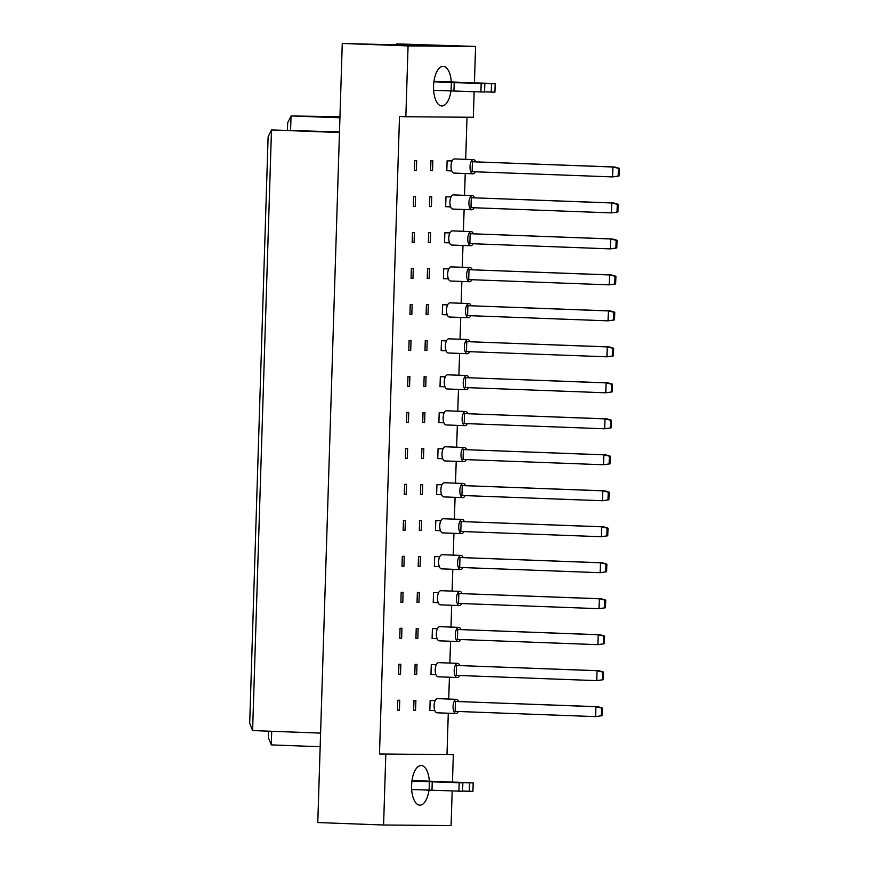 <?xml version="1.0" encoding="UTF-8"?>
<svg xmlns="http://www.w3.org/2000/svg" width="869" height="869" viewBox="0 0 869 869"><rect width="100%" height="100%" fill="white"/><g stroke="black" fill="none" stroke-linecap="round" stroke-linejoin="round"><path stroke-width="1.3" d="M429.004 790.171A19.846 8.918 -87.9 0 1 419.76 805.172A19.846 8.918 -87.9 0 1 411.591 785.272A19.846 8.918 -87.9 0 1 421.248 765.524A19.846 8.918 -87.9 0 1 429.34 781.177M450.978 90.963A19.846 8.918 -87.9 0 1 441.734 105.975A19.846 8.918 -87.9 0 1 433.566 86.064A19.846 8.918 -87.9 0 1 443.212 66.316A19.846 8.918 -87.9 0 1 451.315 81.968M434.826 710.614L429.84 710.429L430.144 700.512L435.195 700.642M415.567 710.31L413.655 710.299L413.97 700.381L415.882 700.392L415.567 710.31L413.666 710.234M399.392 710.179L397.481 710.169L397.796 700.251L399.707 700.262L399.392 710.179L397.491 710.114M435.956 674.626L430.97 674.442L431.274 664.524L436.336 664.666M416.696 674.333L414.795 674.311L415.1 664.394L417.011 664.416L416.696 674.333L414.795 674.257M400.522 674.203L398.621 674.181L398.925 664.264L400.837 664.285L400.522 674.203L398.621 674.127M437.085 638.65L432.099 638.465L432.404 628.548L437.465 628.678M417.837 638.346L415.925 638.335L416.229 628.417L418.141 628.439L417.837 638.346L415.925 638.28M401.652 638.215L399.751 638.204L400.055 628.287L401.967 628.309L401.652 638.215L399.751 638.15M438.215 602.673L433.229 602.489L433.544 592.571L438.595 592.701M418.967 602.369L417.055 602.358L417.359 592.441L419.271 592.452L418.967 602.369L417.055 602.293M402.792 602.239L400.881 602.228L401.185 592.31L403.097 592.321L402.792 602.239L400.881 602.174M439.356 566.686L434.359 566.501L434.674 556.584L439.725 556.725M420.096 566.392L418.185 566.371L418.5 556.453L420.4 556.475L420.096 566.392L418.185 566.316M403.922 566.262L402.01 566.24L402.314 556.323L404.226 556.345L403.922 566.262L402.01 566.186M440.485 530.709L435.488 530.524L435.803 520.607L440.855 520.737M421.226 530.405L419.314 530.394L419.629 520.477L421.541 520.488L421.226 530.405L419.314 530.34M405.052 530.275L403.14 530.264L403.455 520.346L405.356 520.368L405.052 530.275L403.14 530.209M441.615 494.733L436.618 494.548L436.933 484.63L441.984 484.761M422.356 494.428L420.444 494.418L420.759 484.5L422.671 484.511L422.356 494.428L420.444 494.352M406.181 494.298L404.27 494.287L404.585 484.37L406.496 484.381L406.181 494.298L404.27 494.222M442.745 458.745L437.748 458.56L438.063 448.643L443.114 448.784M423.485 458.452L421.574 458.43L421.889 448.513L423.8 448.534L423.485 458.452L421.574 458.376M407.311 458.321L405.399 458.3L405.714 448.382L407.626 448.404L407.311 458.321L405.399 458.245M443.874 422.768L438.878 422.584L439.193 412.666L444.244 412.797M424.615 422.464L422.703 422.453L423.018 412.536L424.93 412.547L424.615 422.464L422.703 422.399M408.441 422.334L406.529 422.323L406.844 412.406L408.756 412.427L408.441 422.334L406.529 422.269M445.004 386.792L440.007 386.607L440.322 376.69L445.373 376.82M425.745 386.488L423.833 386.477L424.148 376.559L426.06 376.57L425.745 386.488L423.844 386.412M409.571 386.357L407.659 386.347L407.974 376.429L409.886 376.44L409.571 386.357L407.659 386.281M446.134 350.804L441.148 350.62L441.452 340.702L446.503 340.844M426.875 350.511L424.963 350.489L425.278 340.572L427.19 340.594L426.875 350.511L424.974 350.435M410.7 350.381L408.788 350.359L409.103 340.442L411.015 340.463L410.7 350.381L408.799 350.305M447.263 314.828L442.278 314.643L442.582 304.726L447.644 304.856M428.004 314.524L426.103 314.513L426.407 304.595L428.319 304.606L428.004 314.524L426.103 314.459M411.83 314.393L409.918 314.382L410.233 304.465L412.145 304.487L411.83 314.393L409.929 314.328M448.393 278.851L443.407 278.667L443.711 268.749L448.773 268.879M429.145 278.547L427.233 278.536L427.537 268.619L429.449 268.63L429.145 278.547L427.233 278.471M412.96 278.417L411.059 278.406L411.363 268.488L413.275 268.499L412.96 278.417L411.059 278.341M449.523 242.864L444.537 242.679L444.841 232.762L449.903 232.903M430.274 242.57L428.363 242.549L428.667 232.631L430.579 232.653L430.274 242.57L428.363 242.494M414.1 242.44L412.188 242.418L412.493 232.501L414.404 232.523L414.1 242.44L412.188 242.364M450.663 206.887L445.667 206.703L445.982 196.785L451.033 196.915M431.404 206.583L429.492 206.572L429.807 196.655L431.708 196.666L431.404 206.583L429.492 206.518M415.23 206.453L413.318 206.442L413.622 196.524L415.534 196.535L415.23 206.453L413.318 206.387M451.793 170.911L446.796 170.715L447.111 160.808L452.162 160.939M432.534 170.606L430.622 170.596L430.937 160.678L432.838 160.689L432.534 170.606L430.622 170.53M416.36 170.476L414.448 170.465L414.763 160.548L416.664 160.559L416.36 170.476L414.448 170.4M452.173 791.018L451.087 825.55L383.587 825.007L385.814 754.183L453.314 754.726L452.456 781.981M385.814 754.183L379.481 753.944L399.512 116.5L405.845 116.739L408.072 45.905L342.267 43.45L388.247 44.677L425.821 44.971L396.709 43.884L396.688 44.743M396.709 43.884L475.571 46.448L474.431 82.772M383.587 825.007L317.782 822.552L342.267 43.45M379.481 753.944L453.314 754.726M474.148 91.81L473.344 117.272L405.845 116.739M446.992 754.488L448.285 713.21M448.73 699.045L449.414 677.233M449.86 663.069L450.544 641.257M450.989 627.081L451.674 605.269M452.119 591.105L452.803 569.293M453.249 555.128L453.933 533.316M454.378 519.141L455.074 497.329M455.508 483.164L456.203 461.352M456.649 447.187L457.333 425.375M457.778 411.2L458.463 389.388M458.908 375.223L459.592 353.411M460.038 339.247L460.722 317.435M461.167 303.259L461.852 281.447M462.297 267.283L462.981 245.471M463.427 231.306L464.111 209.494M464.557 195.319L465.241 173.507M465.686 159.342L467.011 117.228M408.072 45.905L475.571 46.448M339.464 132.501L271.486 129.959L252.607 730.568L249.696 723.28L268.119 136.835L271.486 129.959L339.486 131.936M320.596 733.11L252.607 730.568M320.161 746.721L271.269 744.896L268.347 737.596L268.554 731.166M339.964 116.75L291.039 115.946L290.594 130.111M339.931 117.771L291.039 115.946L287.672 122.822L287.443 130.089M271.704 731.285L271.269 744.896M475.658 161.819A7.082 3.183 92.1 0 0 473.486 159.635A7.082 3.183 92.1 0 0 473.442 159.635A7.082 3.183 92.1 0 0 470.031 166.642A7.082 3.183 92.1 0 0 472.953 173.8A7.082 3.183 92.1 0 0 472.997 173.8A7.082 3.183 92.1 0 0 475.289 171.78M454.541 158.929A7.082 3.183 92.1 0 0 454.498 158.929A7.082 3.183 92.1 0 0 454.454 158.918A7.082 3.183 92.1 0 0 451.054 165.936A7.082 3.183 92.1 0 0 453.966 173.083A7.082 3.183 92.1 0 0 454.009 173.094M472.106 171.671L612.569 176.907L612.884 167L472.421 161.753L472.106 171.671M619.065 175.983L612.569 176.907L619.065 175.983L619.304 168.325L618.413 168.325L618.174 175.972M618.413 168.325L612.884 167L614.796 167.011L472.421 161.753M614.796 167.011L619.304 168.325M452.13 160.993L447.111 160.808M474.528 197.795A7.082 3.183 92.1 0 0 472.345 195.612A7.082 3.183 92.1 0 0 472.312 195.612A7.082 3.183 92.1 0 0 468.902 202.618A7.082 3.183 92.1 0 0 471.824 209.777A7.082 3.183 92.1 0 0 471.867 209.777A7.082 3.183 92.1 0 0 474.159 207.767M453.412 194.906A7.082 3.183 92.1 0 0 453.368 194.906A7.082 3.183 92.1 0 0 449.925 201.912A7.082 3.183 92.1 0 0 452.836 209.071A7.082 3.183 92.1 0 0 452.879 209.071L471.824 209.777M470.976 207.648L611.439 212.894L611.754 202.977L471.291 197.73L470.976 207.648M617.935 211.96L611.439 212.894L617.935 211.96L618.174 204.313L617.283 204.302L617.044 211.949M617.283 204.302L611.754 202.977L613.655 202.988L471.291 197.73M613.655 202.988L618.174 204.313M453.368 194.906A7.082 3.183 92.1 0 0 453.325 194.906L472.345 195.612M451 196.97L445.982 196.785M473.399 233.772A7.082 3.183 92.1 0 0 471.215 231.599A7.082 3.183 92.1 0 0 471.183 231.588A7.082 3.183 92.1 0 0 467.772 238.606A7.082 3.183 92.1 0 0 470.694 245.753A7.082 3.183 92.1 0 0 470.737 245.764A7.082 3.183 92.1 0 0 473.029 243.744M471.215 231.599L452.238 230.882A7.082 3.183 92.1 0 0 452.238 230.882A7.082 3.183 92.1 0 0 452.195 230.882A7.082 3.183 92.1 0 0 448.795 237.9A7.082 3.183 92.1 0 0 451.706 245.047A7.082 3.183 92.1 0 0 451.75 245.047M469.847 243.624L610.31 248.871L610.625 238.953L470.151 233.707L469.847 243.624M616.805 247.937L610.31 248.871L616.805 247.937L617.044 240.289L616.154 240.278L615.915 247.937M616.154 240.278L610.625 238.953L612.526 238.975L470.151 233.707M612.526 238.975L617.044 240.289M449.87 232.957L444.841 232.762M471.139 305.736A7.082 3.183 92.1 0 0 468.956 303.553A7.082 3.183 92.1 0 0 465.512 310.57A7.082 3.183 92.1 0 0 468.424 317.717A7.082 3.183 92.1 0 0 468.467 317.717A7.082 3.183 92.1 0 0 470.77 315.708M450.023 302.846A7.082 3.183 92.1 0 0 449.979 302.846A7.082 3.183 92.1 0 0 449.936 302.846A7.082 3.183 92.1 0 0 446.525 309.853A7.082 3.183 92.1 0 0 449.447 317.011A7.082 3.183 92.1 0 0 449.49 317.011M467.587 315.588L608.05 320.835L608.354 310.917L467.891 305.671L467.587 315.588M614.546 319.901L608.05 320.835L614.546 319.901L614.785 312.253L613.894 312.243L613.655 319.89M613.894 312.243L608.354 310.917L610.266 310.928L467.891 305.671M610.266 310.928L614.785 312.253M468.956 303.553A7.082 3.183 92.1 0 0 468.912 303.553L449.979 302.846M447.611 304.91L442.582 304.726M468.88 377.7A7.082 3.183 92.1 0 0 466.696 375.517A7.082 3.183 92.1 0 0 466.653 375.517A7.082 3.183 92.1 0 0 463.253 382.523A7.082 3.183 92.1 0 0 466.164 389.681A7.082 3.183 92.1 0 0 466.208 389.681A7.082 3.183 92.1 0 0 468.51 387.661M447.752 374.811A7.082 3.183 92.1 0 0 447.72 374.811A7.082 3.183 92.1 0 0 444.265 381.817A7.082 3.183 92.1 0 0 447.187 388.975A7.082 3.183 92.1 0 0 447.231 388.975L466.164 389.681M465.317 387.552L605.78 392.788L606.095 382.881L465.632 377.635L465.317 387.552M612.287 391.865L605.78 392.788L612.287 391.865L612.526 384.207L611.635 384.207L611.396 391.854M611.635 384.207L606.095 382.881L608.007 382.892L465.632 377.635M608.007 382.892L612.526 384.207M447.72 374.811A7.082 3.183 92.1 0 0 447.676 374.811L466.696 375.517M445.352 376.874L440.322 376.69M466.62 449.653A7.082 3.183 92.1 0 0 464.437 447.481A7.082 3.183 92.1 0 0 464.394 447.47A7.082 3.183 92.1 0 0 460.983 454.487A7.082 3.183 92.1 0 0 463.905 461.635A7.082 3.183 92.1 0 0 463.948 461.645A7.082 3.183 92.1 0 0 466.24 459.625M464.437 447.481L445.449 446.764A7.082 3.183 92.1 0 0 445.449 446.764A7.082 3.183 92.1 0 0 445.406 446.764A7.082 3.183 92.1 0 0 442.006 453.781A7.082 3.183 92.1 0 0 444.928 460.928A7.082 3.183 92.1 0 0 444.971 460.928M463.058 459.505L603.52 464.752L603.836 454.835L463.373 449.588L463.058 459.505M610.027 463.818L603.52 464.752L610.027 463.818L610.266 456.171L609.375 456.16L609.126 463.818M609.375 456.16L603.836 454.835L605.747 454.856L463.373 449.588M605.747 454.856L610.266 456.171M443.092 448.838L438.063 448.643M472.269 269.759A7.082 3.183 92.1 0 0 470.086 267.576A7.082 3.183 92.1 0 0 470.042 267.576A7.082 3.183 92.1 0 0 466.642 274.582A7.082 3.183 92.1 0 0 469.564 281.741A7.082 3.183 92.1 0 0 469.597 281.741A7.082 3.183 92.1 0 0 471.9 279.72M451.152 266.87A7.082 3.183 92.1 0 0 451.109 266.87A7.082 3.183 92.1 0 0 451.065 266.87A7.082 3.183 92.1 0 0 447.654 273.876A7.082 3.183 92.1 0 0 450.577 281.024A7.082 3.183 92.1 0 0 450.62 281.035M468.717 279.612L609.18 284.847L609.484 274.941L469.021 269.694L468.717 279.612M615.676 283.924L609.18 284.847L615.676 283.924L615.915 276.266L615.024 276.266L614.785 283.913M615.024 276.266L609.484 274.941L611.396 274.952L469.021 269.694M611.396 274.952L615.915 276.266M448.741 268.934L443.711 268.749M470.01 341.713A7.082 3.183 92.1 0 0 467.826 339.54A7.082 3.183 92.1 0 0 467.783 339.529A7.082 3.183 92.1 0 0 464.383 346.546A7.082 3.183 92.1 0 0 467.294 353.694A7.082 3.183 92.1 0 0 467.337 353.705A7.082 3.183 92.1 0 0 469.64 351.684M448.882 338.823A7.082 3.183 92.1 0 0 448.849 338.823A7.082 3.183 92.1 0 0 448.806 338.823A7.082 3.183 92.1 0 0 445.395 345.84A7.082 3.183 92.1 0 0 448.317 352.988A7.082 3.183 92.1 0 0 448.361 352.988M466.447 351.565L606.92 356.811L607.225 346.894L466.762 341.647L466.447 351.565M613.416 355.877L606.92 356.811L613.416 355.877L613.655 348.23L612.764 348.219L612.526 355.877M612.764 348.219L607.225 346.894L609.136 346.916L466.762 341.647M609.136 346.916L613.655 348.23M446.481 340.898L441.452 340.702M467.75 413.677A7.082 3.183 92.1 0 0 465.567 411.493A7.082 3.183 92.1 0 0 465.523 411.493A7.082 3.183 92.1 0 0 462.123 418.51A7.082 3.183 92.1 0 0 465.034 425.658A7.082 3.183 92.1 0 0 465.078 425.658A7.082 3.183 92.1 0 0 467.37 423.648M446.623 410.787A7.082 3.183 92.1 0 0 446.579 410.787A7.082 3.183 92.1 0 0 443.136 417.793A7.082 3.183 92.1 0 0 446.058 424.952A7.082 3.183 92.1 0 0 446.101 424.952M464.187 423.529L604.65 428.775L604.965 418.858L464.502 413.611L464.187 423.529M611.157 427.841L604.65 428.775L611.157 427.841L611.396 420.194L610.505 420.183L610.266 427.83M610.505 420.183L604.965 418.858L606.877 418.869L464.502 413.611M606.877 418.869L611.396 420.194M446.579 410.787A7.082 3.183 92.1 0 0 446.547 410.787L465.567 411.493M444.222 412.851L439.193 412.666M465.48 485.641A7.082 3.183 92.1 0 0 463.307 483.457A7.082 3.183 92.1 0 0 459.853 490.464A7.082 3.183 92.1 0 0 462.775 497.622A7.082 3.183 92.1 0 0 462.819 497.622A7.082 3.183 92.1 0 0 465.111 495.612M444.363 482.751A7.082 3.183 92.1 0 0 444.32 482.751A7.082 3.183 92.1 0 0 444.276 482.751A7.082 3.183 92.1 0 0 440.876 489.758A7.082 3.183 92.1 0 0 443.798 496.916A7.082 3.183 92.1 0 0 443.831 496.916M461.928 495.493L602.391 500.729L602.706 490.822L462.243 485.575L461.928 495.493M608.887 499.805L602.391 500.729L608.887 499.805L609.136 492.147L608.235 492.147L607.996 499.794M608.235 492.147L602.706 490.822L604.618 490.833L462.243 485.575M604.618 490.833L609.136 492.147M463.307 483.457A7.082 3.183 92.1 0 0 463.264 483.457L444.32 482.751M441.963 484.815L436.933 484.63M484.565 91.864L494.906 92.147L495.167 83.652L433.968 81.317M491.246 92.114L491.506 83.62L495.167 83.652M433.946 81.512L491.506 83.62M433.631 90.322L484.554 92.06L484.826 83.565L433.924 81.664M480.894 92.038L481.165 83.533L484.826 83.565M453.944 91.136L454.215 82.631L481.165 83.533M451.087 90.973L451.348 82.468L454.215 82.631M433.903 81.816L451.348 82.468M462.59 791.072L472.932 791.355L473.192 782.86L411.993 780.525M469.271 791.322L469.532 782.828L473.192 782.86M411.971 780.72L469.532 782.828M411.656 789.519L462.58 791.268L462.851 782.773L411.949 780.873M458.919 791.246L459.19 782.741L462.851 782.773M431.98 790.345L432.241 781.839L459.19 782.741M429.112 790.171L429.373 781.676L432.241 781.839M411.928 781.025L429.373 781.676M464.35 521.617A7.082 3.183 92.1 0 0 462.178 519.434A7.082 3.183 92.1 0 0 462.134 519.434A7.082 3.183 92.1 0 0 458.723 526.451A7.082 3.183 92.1 0 0 461.645 533.599A7.082 3.183 92.1 0 0 461.689 533.599A7.082 3.183 92.1 0 0 463.981 531.589M443.233 518.728A7.082 3.183 92.1 0 0 443.19 518.728A7.082 3.183 92.1 0 0 443.147 518.728A7.082 3.183 92.1 0 0 439.747 525.734A7.082 3.183 92.1 0 0 442.658 532.893A7.082 3.183 92.1 0 0 442.701 532.893M460.798 531.47L601.261 536.716L601.576 526.799L461.113 521.552L460.798 531.47M607.757 535.782L601.261 536.716L607.757 535.782L607.996 528.135L607.105 528.124L606.866 535.771M607.105 528.124L601.576 526.799L603.488 526.81L461.113 521.552M603.488 526.81L607.996 528.135M440.822 520.792L435.803 520.607M462.091 593.581A7.082 3.183 92.1 0 0 459.907 591.398A7.082 3.183 92.1 0 0 459.875 591.398A7.082 3.183 92.1 0 0 456.464 598.404A7.082 3.183 92.1 0 0 459.386 605.563A7.082 3.183 92.1 0 0 459.429 605.563A7.082 3.183 92.1 0 0 461.721 603.553M440.974 590.692A7.082 3.183 92.1 0 0 440.931 590.692A7.082 3.183 92.1 0 0 437.487 597.698A7.082 3.183 92.1 0 0 440.398 604.857A7.082 3.183 92.1 0 0 440.442 604.857L459.386 605.563M458.539 603.434L599.002 608.68L599.317 598.763L458.843 593.516L458.539 603.434M605.497 607.746L599.002 608.68L605.497 607.746L605.736 600.088L604.846 600.088L604.607 607.735M604.846 600.088L599.317 598.763L601.218 598.774L458.843 593.516M601.218 598.774L605.736 600.088M440.931 590.692A7.082 3.183 92.1 0 0 440.887 590.692L459.907 591.398M438.563 592.756L433.544 592.571M459.831 665.535A7.082 3.183 92.1 0 0 457.648 663.362A7.082 3.183 92.1 0 0 457.605 663.362A7.082 3.183 92.1 0 0 454.205 670.368A7.082 3.183 92.1 0 0 457.127 677.516A7.082 3.183 92.1 0 0 457.159 677.527A7.082 3.183 92.1 0 0 459.462 675.506M438.715 662.656A7.082 3.183 92.1 0 0 438.671 662.645A7.082 3.183 92.1 0 0 438.628 662.645A7.082 3.183 92.1 0 0 435.217 669.662A7.082 3.183 92.1 0 0 438.139 676.81A7.082 3.183 92.1 0 0 438.182 676.81M456.279 675.387L596.742 680.633L597.046 670.716L456.583 665.469L456.279 675.387M603.238 679.699L596.742 680.633L603.238 679.699L603.477 672.052L602.586 672.041L602.347 679.699M602.586 672.041L597.046 670.716L598.958 670.738L456.583 665.469M598.958 670.738L603.477 672.052M436.303 664.72L431.274 664.524M463.22 557.594A7.082 3.183 92.1 0 0 461.048 555.421A7.082 3.183 92.1 0 0 461.004 555.41A7.082 3.183 92.1 0 0 457.594 562.428A7.082 3.183 92.1 0 0 460.516 569.575A7.082 3.183 92.1 0 0 460.559 569.586A7.082 3.183 92.1 0 0 462.851 567.566M442.104 554.715A7.082 3.183 92.1 0 0 442.06 554.704A7.082 3.183 92.1 0 0 442.017 554.704A7.082 3.183 92.1 0 0 438.617 561.722A7.082 3.183 92.1 0 0 441.528 568.869A7.082 3.183 92.1 0 0 441.571 568.869M459.668 567.446L600.131 572.693L600.446 562.775L459.983 557.529L459.668 567.446M606.627 571.759L600.131 572.693L606.627 571.759L606.866 564.111L605.975 564.1L605.736 571.759M605.975 564.1L600.446 562.775L602.358 562.797L459.983 557.529M602.358 562.797L606.866 564.111M439.692 556.779L434.674 556.584M460.961 629.558A7.082 3.183 92.1 0 0 458.778 627.375A7.082 3.183 92.1 0 0 458.734 627.375A7.082 3.183 92.1 0 0 455.334 634.392A7.082 3.183 92.1 0 0 458.256 641.539A7.082 3.183 92.1 0 0 458.289 641.539A7.082 3.183 92.1 0 0 460.592 639.53M458.778 627.375L439.801 626.668A7.082 3.183 92.1 0 0 439.801 626.668A7.082 3.183 92.1 0 0 439.757 626.668A7.082 3.183 92.1 0 0 436.357 633.675A7.082 3.183 92.1 0 0 439.269 640.833A7.082 3.183 92.1 0 0 439.312 640.833M457.409 639.41L597.872 644.657L598.176 634.739L457.713 629.493L457.409 639.41M604.368 643.723L597.872 644.657L604.368 643.723L604.607 636.075L603.716 636.065L603.477 643.712M603.716 636.065L598.176 634.739L600.088 634.75L457.713 629.493M600.088 634.75L604.607 636.075M437.433 628.732L432.404 628.548M458.702 701.522A7.082 3.183 92.1 0 0 456.518 699.339A7.082 3.183 92.1 0 0 453.075 706.345A7.082 3.183 92.1 0 0 455.986 713.503A7.082 3.183 92.1 0 0 456.029 713.503A7.082 3.183 92.1 0 0 458.332 711.494M437.585 698.633A7.082 3.183 92.1 0 0 437.541 698.633A7.082 3.183 92.1 0 0 437.498 698.633A7.082 3.183 92.1 0 0 434.087 705.639A7.082 3.183 92.1 0 0 437.009 712.797A7.082 3.183 92.1 0 0 437.053 712.797M455.15 711.374L595.613 716.621L595.917 706.703L455.454 701.457L455.15 711.374M602.108 715.687L595.613 716.621L602.108 715.687L602.347 708.029L601.457 708.029L601.218 715.676M601.457 708.029L595.917 706.703L597.829 706.714L455.454 701.457M597.829 706.714L602.347 708.029M456.518 699.339A7.082 3.183 92.1 0 0 456.475 699.339L437.541 698.633M435.173 700.696L430.144 700.512M472.953 173.8L453.966 173.083M473.486 159.635L454.498 158.929M470.694 245.753L451.706 245.047M468.424 317.717L449.447 317.011M463.905 461.635L444.928 460.928M469.564 281.741L450.577 281.024M470.086 267.576L451.109 266.87M467.294 353.694L448.317 352.988M467.826 339.54L448.849 338.823M465.034 425.658L446.058 424.952M462.775 497.622L443.798 496.916M461.645 533.599L442.658 532.893M462.178 519.434L443.19 518.728M457.127 677.516L438.139 676.81M457.648 663.362L438.671 662.645M460.516 569.575L441.528 568.869M461.048 555.421L442.06 554.704M458.256 641.539L439.269 640.833M455.986 713.503L437.009 712.797"/></g></svg>
